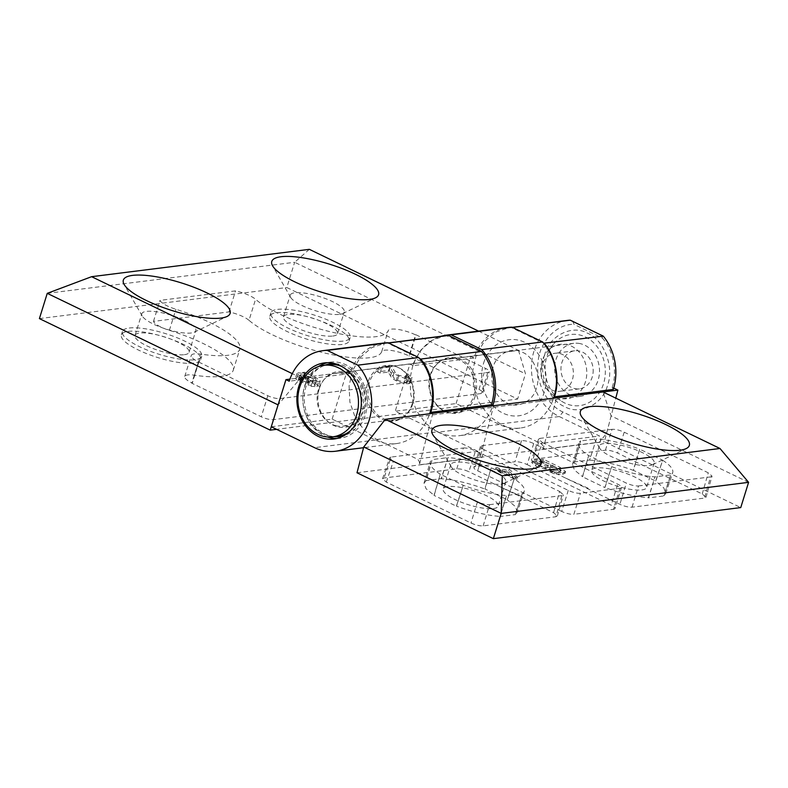 <?xml version="1.0" encoding="UTF-8"?>
<svg xmlns="http://www.w3.org/2000/svg" width="788" height="788" viewBox="0 0 788 788"><rect width="100%" height="100%" fill="white"/><g stroke="black" fill="none" stroke-linecap="round" stroke-linejoin="round"><path stroke-width="0.59" stroke-dasharray="3.94 2.96" d="M271.279 426.771L332.132 419.127L375.413 440.039A50.678 42.453 -97.2 0 0 396.285 443.605A50.678 42.453 -97.2 0 0 429.647 413.749M318.628 366.459A38.356 32.131 -97.2 0 0 304.749 385.578A38.356 32.131 -97.2 0 0 327.493 436.985M336.831 438.483A38.356 32.131 -97.2 0 0 339.825 438.276A38.356 32.131 -97.2 0 0 365.337 414.862A38.356 32.131 -97.2 0 0 330.261 362.165A38.356 32.131 -97.2 0 0 327.315 362.707M335.087 363.711A36.622 30.683 82.8 0 1 363.977 414.202A36.622 30.683 82.8 0 1 344.12 435.577M334.25 436.67A36.622 30.683 82.8 0 1 306.108 386.238A36.622 30.683 82.8 0 1 325.257 365.1M319.298 388.691A28.082 23.522 -97.2 0 0 333.413 425.293A28.082 23.522 -97.2 0 0 363.652 410.134A28.082 23.522 -97.2 0 0 349.537 373.532A28.082 23.522 -97.2 0 0 319.298 388.691M383.648 343.036A50.678 42.453 -97.2 0 0 350.059 373.561L346.819 371.985L289.915 379.136M350.059 373.561L289.206 381.205M332.132 419.127L346.819 371.985M412.144 404.037A28.082 23.522 82.8 0 1 381.904 419.206A28.082 23.522 82.8 0 1 367.779 382.604A28.082 23.522 82.8 0 1 398.029 367.435A28.082 23.522 82.8 0 1 412.144 404.037M499.365 424.476L438.502 432.119L395.221 411.198L456.085 403.564L499.365 424.476A50.678 42.453 -97.2 0 0 520.228 428.042A50.678 42.453 -97.2 0 0 553.6 398.176M438.502 432.119A50.678 42.453 -97.2 0 0 459.365 435.685A50.678 42.453 -97.2 0 0 492.894 405.327M507.6 327.473A50.678 42.453 -97.2 0 0 474.012 357.988L413.148 365.632A50.678 42.453 82.8 0 1 441.152 336.279M413.148 365.632L409.908 364.066L395.221 411.198M475.233 396.118A28.082 23.522 82.8 0 1 444.993 411.287A28.082 23.522 82.8 0 1 430.869 374.684A28.082 23.522 82.8 0 1 461.118 359.515A28.082 23.522 82.8 0 1 475.233 396.118M474.012 357.988L470.761 356.422L409.908 364.066M483.615 363.12A38.356 32.131 82.8 0 1 524.926 342.406A38.356 32.131 82.8 0 1 544.203 392.394A38.356 32.131 82.8 0 1 502.902 413.109A38.356 32.131 82.8 0 1 483.615 363.12M456.085 403.564L470.761 356.422M128.188 331.384A41.547 10.825 -162.7 0 1 174.325 340.426A41.547 10.825 -162.7 0 1 200.684 359.594A41.547 10.825 -162.7 0 1 193.838 363.101A41.547 10.825 -162.7 0 1 147.701 354.048A41.547 10.825 -162.7 0 1 121.342 334.88A41.547 10.825 -162.7 0 1 128.188 331.384M129.242 328.015A41.547 10.825 -162.7 0 1 175.379 337.057A41.547 10.825 -162.7 0 1 201.728 356.225A41.547 10.825 -162.7 0 1 194.882 359.732A41.547 10.825 -162.7 0 1 148.745 350.68A41.547 10.825 -162.7 0 1 122.396 331.512A41.547 10.825 -162.7 0 1 129.242 328.015M184.156 320.273A28.309 7.378 17.3 0 0 146.45 311.388A28.309 7.378 17.3 0 0 141.781 313.782A28.309 7.378 17.3 0 0 142.195 315.988A28.309 7.378 17.3 0 0 153.473 324.124A28.309 7.378 17.3 0 0 191.169 332.999A28.309 7.378 17.3 0 0 194.242 332.201A28.309 7.378 17.3 0 0 195.838 330.615A28.309 7.378 17.3 0 0 184.156 320.273M184.422 354.679A28.309 7.378 17.3 0 0 189.09 352.285A28.309 7.378 17.3 0 0 171.134 339.234A28.309 7.378 17.3 0 0 139.703 333.068A28.309 7.378 17.3 0 0 135.034 335.452A28.309 7.378 17.3 0 0 152.99 348.513A28.309 7.378 17.3 0 0 184.422 354.679M339.608 314.363A28.309 7.378 17.3 0 0 342.681 313.565A28.309 7.378 17.3 0 0 344.277 311.969A28.309 7.378 17.3 0 0 326.321 298.918A28.309 7.378 17.3 0 0 294.889 292.752A28.309 7.378 17.3 0 0 290.22 295.136A28.309 7.378 17.3 0 0 290.634 297.352A28.309 7.378 17.3 0 0 311.743 309.507A28.309 7.378 17.3 0 0 339.608 314.363M332.861 336.033A28.309 7.378 17.3 0 0 337.53 333.649A28.309 7.378 17.3 0 0 319.573 320.588A28.309 7.378 17.3 0 0 288.142 314.422A28.309 7.378 17.3 0 0 283.473 316.815A28.309 7.378 17.3 0 0 301.43 329.867A28.309 7.378 17.3 0 0 332.861 336.033M276.627 312.738A41.547 10.825 -162.7 0 1 322.765 321.79A41.547 10.825 -162.7 0 1 349.123 340.948A41.547 10.825 -162.7 0 1 342.268 344.454A41.547 10.825 -162.7 0 1 296.14 335.412A41.547 10.825 -162.7 0 1 269.782 316.244A41.547 10.825 -162.7 0 1 276.627 312.738M277.681 309.369A41.547 10.825 -162.7 0 1 323.819 318.421A41.547 10.825 -162.7 0 1 350.168 337.589A41.547 10.825 -162.7 0 1 343.322 341.086A41.547 10.825 -162.7 0 1 297.184 332.043A41.547 10.825 -162.7 0 1 270.836 312.875A41.547 10.825 -162.7 0 1 277.681 309.369M249.018 320.332A18.262 4.758 -162.7 0 0 229.003 311.91L153.463 321.396A18.262 4.758 17.3 0 0 169.371 330.339A73.057 19.04 17.3 0 1 233.287 370.183A73.057 19.04 17.3 0 1 194.449 375.206A18.262 4.758 17.3 0 0 187.741 374.921A18.262 4.758 17.3 0 0 184.737 376.457A18.262 4.758 17.3 0 0 192.272 383.135L198.832 362.086A18.262 4.758 17.3 0 1 191.287 355.418A18.262 4.758 17.3 0 1 194.301 353.871A18.262 4.758 17.3 0 1 200.999 354.157A73.057 19.04 17.3 0 0 239.838 349.143A73.057 19.04 17.3 0 0 175.921 309.29A18.262 4.758 17.3 0 1 160.013 300.356L235.553 290.87A18.262 4.758 -162.7 0 1 255.568 299.292A73.057 19.04 -162.7 0 0 331.147 331.955A73.057 19.04 -162.7 0 0 388.228 330.645A18.262 4.758 -162.7 0 1 391.232 329.138A18.262 4.758 -162.7 0 1 415.552 334.87L409.002 355.91A18.262 4.758 -162.7 0 0 384.672 350.187A18.262 4.758 -162.7 0 0 381.678 351.684A73.057 19.04 -162.7 0 1 324.597 353.004A73.057 19.04 -162.7 0 1 249.018 320.332L255.568 299.292M406.332 382.436L407.632 381.825L404.52 379.117L406.066 378.929L410.597 382.85L408.834 383.697C405.298 383.933 401.053 382.948 396.098 380.732C392.848 378.949 390.996 377.344 390.553 375.915L388.139 372.113L380.082 373.128L377.491 371.877L389.262 370.399L392.995 376.29C393.291 377.511 394.778 378.89 397.457 380.437L406.332 382.436L407.898 377.393L409.199 376.782L406.086 374.073L407.642 373.876L412.173 377.807L410.41 378.654C406.874 378.89 402.629 377.895 397.674 375.679C394.414 373.896 392.562 372.291 392.119 370.862L389.715 367.06L381.658 368.075L379.067 366.824L390.828 365.346L394.561 371.237C394.867 372.458 396.354 373.847 399.024 375.393L407.898 377.393M397.457 380.437L399.024 375.393M392.995 376.29L394.561 371.237M389.262 370.399L390.828 365.346M377.491 371.877L379.067 366.824M380.082 373.128L381.658 368.075M388.139 372.113L389.715 367.06M396.098 380.732L397.674 375.679M408.834 383.697L410.41 378.654M406.066 378.929L407.642 373.876M404.52 379.117L406.086 374.073M309.536 376.802L311.299 377.649L307.763 377.738L301.568 376.418C299.795 375.452 299.598 374.881 300.967 374.704L309.536 376.802L308.226 381.008L309.989 381.865L311.299 377.649M309.989 381.865L306.453 381.944L307.763 377.738M306.453 381.944L300.258 380.624L301.568 376.418M300.258 380.624C298.485 379.658 298.278 379.087 299.657 378.91L298.76 379.314L300.07 375.108L300.967 374.704L299.657 378.91L308.226 381.008M302.592 372.478L305.34 373.837L298.425 372.793L296.909 373.453L299.627 375.758C303.341 377.422 306.621 378.191 309.457 378.033L313.89 377.935C316.786 379.274 317.485 380.131 315.978 380.505L309.605 379.885L312.56 381.313L318.51 381.599L320.243 380.87L316.254 377.826L304.641 372.222L302.592 372.478L301.016 377.521L303.813 378.88L305.389 373.827M303.813 378.88L296.859 377.846L295.333 378.506L298.051 380.811C301.765 382.476 305.045 383.234 307.881 383.086L312.314 382.988C315.21 384.327 315.909 385.174 314.402 385.549L308.029 384.938L310.984 386.366L316.934 386.652L318.667 385.923L314.678 382.879L303.065 377.265L304.641 372.222M303.065 377.265L301.016 377.521M314.678 382.879L316.254 377.826M315.298 385.165L314.402 385.549L315.978 380.505L316.875 380.111L315.298 385.165M303.774 378.88L305.34 373.837M296.859 377.846L298.425 372.793M298.051 380.811L299.627 375.758M307.881 383.086L309.457 378.033M312.314 382.988L313.89 377.935M308.029 384.938L309.605 379.885M310.984 386.366L312.56 381.313M316.934 386.652L318.51 381.599M229.003 311.91L235.553 290.87M153.463 321.396L160.013 300.356M198.34 362.145L191.779 383.195L261.261 416.773A9.131 2.384 17.3 0 0 273.426 419.63L481.241 393.537A9.131 2.384 17.3 0 0 482.749 392.769A9.131 2.384 17.3 0 0 478.976 389.43L409.494 355.851L416.044 334.811L485.526 368.38A9.131 2.384 -162.7 0 1 489.299 371.719A9.131 2.384 -162.7 0 1 487.792 372.488L279.986 398.59A9.131 2.384 -162.7 0 1 267.821 395.724L198.832 362.086M416.044 334.811L415.552 334.87M191.779 383.195L192.272 383.135M47.26 293.343L294.663 262.276L286.802 287.531L517.627 399.063L276.588 429.332M39.4 318.598L286.802 287.531M478.552 331.118L518.514 350.424L300.799 377.767L278.095 404.884M518.514 350.424L525.488 373.817L517.627 399.063M309.329 249.343L294.663 262.276L525.488 373.817M300.799 377.767L292.279 373.65M409.494 355.851L409.002 355.91M419.541 358.52L387.657 343.105L388.612 342.987M398.945 367.927C410.134 372.231 417.502 391.321 412.715 403.643C409.583 416.754 393.813 424.663 383.214 418.438C372.015 414.133 364.657 395.044 369.434 382.722C372.576 369.611 388.346 361.702 398.945 367.927M387.657 343.105L384.82 343.341L371.769 347.656L360.343 357.26L352.531 370.774L349.074 386.002L349.911 402.107L355.388 418.044L364.913 431.105L376.654 439.477L416.98 458.961C419.039 460.222 419.846 462.172 419.393 464.802L480.247 457.168L493.672 405.702M432.809 413.345L419.383 464.802M480.247 457.168C480.7 454.528 479.902 452.588 477.843 451.317L437.517 431.834L425.835 423.511L416.32 410.558L410.824 394.729L409.908 378.693L413.247 363.504L420.9 349.99L432.159 340.278L445.121 335.777M459.808 360.283C449.209 354.058 433.43 361.968 430.297 375.078C425.51 387.401 432.878 406.49 444.077 410.794C454.666 417.019 470.446 409.11 473.578 396C478.365 383.687 471.007 364.588 459.808 360.283M564.917 403.101A35.844 30.033 82.8 0 1 560.455 400.442A35.844 30.033 82.8 0 1 546.892 356.373A35.844 30.033 82.8 0 1 553.403 344.267A35.844 30.033 82.8 0 1 585.504 337.018A35.844 30.033 82.8 0 1 603.529 383.746A35.844 30.033 82.8 0 1 564.917 403.101M544.685 354.748C537.712 372.547 548.478 400.462 564.7 406.638C580.017 415.709 603.086 404.146 607.578 385.135C614.551 367.336 603.785 339.421 587.562 333.255C572.246 324.183 549.177 335.747 544.685 354.748M555.895 396.748A27.393 22.951 -97.2 0 0 585.405 381.953A27.393 22.951 -97.2 0 0 571.625 346.247A27.393 22.951 -97.2 0 0 547.099 351.783A27.393 22.951 -97.2 0 0 552.486 394.709A27.393 22.951 -97.2 0 0 555.895 396.748M567.399 320.421A50.225 42.069 -97.2 0 0 531.654 363.071A50.225 42.069 -97.2 0 0 559.244 416.547L599.56 436.03L540.676 443.427C542.735 444.688 543.543 446.638 543.09 449.268L556.515 397.812M543.7 343.204L511.353 327.572L508.516 327.808L495.465 332.122L484.049 341.716L476.228 355.23L472.77 370.468L473.608 386.573L479.084 402.51L488.609 415.571L500.36 423.944L540.676 443.427M613.33 389.42L612.197 387.371L613.724 388.11M572.551 320.992L574.058 324.39L602.327 338.052L601.973 335.215M602.327 338.052C613.241 349.921 617.605 371.7 612.197 387.371M543.09 449.268L599.579 442.176L606.652 433.114L615.773 398.137M606.652 433.114L563.026 412.026C546.852 405.327 534.816 380.771 538.174 361.288C539.77 341.401 557.146 323.543 574.058 324.39M599.579 442.176C601.49 439.359 601.48 437.31 599.56 436.03M522.641 352.394C533.84 356.698 541.208 375.787 536.421 388.1C533.279 401.22 517.509 409.13 506.911 402.904C495.721 398.6 488.353 379.511 493.14 367.188C496.273 354.078 512.042 346.168 522.641 352.394M511.363 327.572L512.564 327.424M641.846 489.929A28.762 7.496 17.3 0 0 646.593 487.496A28.762 7.496 17.3 0 0 628.341 474.228A28.762 7.496 17.3 0 0 596.408 467.964A28.762 7.496 17.3 0 0 591.66 470.397A28.762 7.496 17.3 0 0 609.912 483.665A28.762 7.496 17.3 0 0 641.846 489.929M649.45 465.511A28.762 7.496 17.3 0 0 652.572 464.703A28.762 7.496 17.3 0 0 654.188 463.088A28.762 7.496 17.3 0 0 635.946 449.82A28.762 7.496 17.3 0 0 604.002 443.555A28.762 7.496 17.3 0 0 599.264 445.978A28.762 7.496 17.3 0 0 599.678 448.234A28.762 7.496 17.3 0 0 621.131 460.586A28.762 7.496 17.3 0 0 649.45 465.511M501.01 484.157A28.762 7.496 17.3 0 0 504.133 483.349A28.762 7.496 17.3 0 0 505.758 481.734A28.762 7.496 17.3 0 0 487.506 468.466A28.762 7.496 17.3 0 0 455.572 462.201A28.762 7.496 17.3 0 0 450.825 464.624A28.762 7.496 17.3 0 0 451.248 466.87A28.762 7.496 17.3 0 0 472.692 479.222A28.762 7.496 17.3 0 0 501.01 484.157M493.406 508.565A28.762 7.496 17.3 0 0 498.154 506.142A28.762 7.496 17.3 0 0 479.902 492.874A28.762 7.496 17.3 0 0 447.968 486.61A28.762 7.496 17.3 0 0 443.22 489.033A28.762 7.496 17.3 0 0 461.472 502.301A28.762 7.496 17.3 0 0 493.406 508.565M553.59 512.643L559.618 491.476L475.558 450.864L468.899 471.726C464.24 469.658 460.182 468.702 456.744 468.86L384.042 477.991L382.535 478.749L386.307 482.098L470.988 523.015C475.656 525.084 479.705 526.039 483.152 525.882L555.855 516.751L557.362 515.963L553.59 512.643L468.899 471.726M548.153 465.895C545.68 466.151 542.735 465.521 539.307 464.004L537.17 462.132L538.45 461.561C541.947 461.394 546.025 462.389 550.694 464.556L553.215 465.767L548.153 465.895L547.63 467.579C545.158 467.836 542.203 467.205 538.785 465.688L539.307 464.004M538.785 465.688L536.648 463.817L537.928 463.245L538.45 461.561M537.928 463.245C541.425 463.078 545.503 464.073 550.172 466.24L550.694 464.556M550.172 466.24L552.683 467.451L553.215 465.767M552.683 467.451L547.63 467.579M543.326 459.217L540.401 459.581L544.331 461.522C540.135 460.241 536.845 459.749 534.451 460.034L532.274 460.98L536.155 464.27C541.474 466.654 546.153 467.737 550.201 467.53L556.535 467.373L560.8 470.495L559.519 471.047L550.418 470.17L554.644 472.209L563.134 472.613L565.617 471.579L559.913 467.225L543.326 459.217L542.804 460.891L539.879 461.266L540.401 459.581M539.879 461.266L543.868 463.196L544.4 461.512M543.868 463.196L544.331 461.522M543.809 463.206C539.613 461.926 536.323 461.433 533.929 461.719L534.451 460.034M533.929 461.719L531.752 462.664L535.633 465.954L536.155 464.27M535.633 465.954C540.942 468.338 545.631 469.421 549.679 469.215L550.201 467.53M549.679 469.215L556.013 469.057L556.535 467.373M556.013 469.057L560.278 472.179L558.997 472.731L559.519 471.047M558.997 472.731L549.886 471.854L550.418 470.17M549.886 471.854L554.122 473.893L562.612 474.297L565.085 473.263L559.391 468.909L542.804 460.891M554.122 473.893L554.644 472.209M562.612 474.297L563.134 472.613M559.391 468.909L559.913 467.225M484.216 449.771A9.131 2.384 -162.7 0 1 480.444 446.432A9.131 2.384 -162.7 0 1 481.951 445.663L521.538 440.699A9.131 2.384 -162.7 0 1 533.693 443.555L617.753 484.177A9.131 2.384 -162.7 0 1 621.525 487.516A9.131 2.384 -162.7 0 1 620.018 488.284L580.431 493.258A9.131 2.384 -162.7 0 1 568.266 490.392L484.216 449.771L477.666 470.82A9.131 2.384 17.3 0 1 473.893 467.481A9.131 2.384 17.3 0 1 475.4 466.713L514.978 461.738L521.538 440.699M533.693 443.555L527.142 464.605A9.131 2.384 17.3 0 0 514.978 461.738M527.142 464.605L611.192 505.216L617.753 484.177M568.266 490.392L561.716 511.432A9.131 2.384 17.3 0 0 573.881 514.298L580.431 493.258M620.018 488.284L613.458 509.324L573.881 514.298M613.458 509.324A9.131 2.384 17.3 0 0 614.965 508.555A9.131 2.384 17.3 0 0 611.192 505.216M605.401 450.194L612.049 429.322C615.497 429.174 619.545 430.13 624.214 432.188L708.264 472.81L712.047 476.129L710.53 476.917L704.511 498.085L706.018 497.297L702.246 493.978L617.556 453.051C612.897 450.992 608.838 450.037 605.401 450.194L532.944 459.296L531.437 460.044L535.21 463.393L619.89 504.32C624.549 506.379 628.607 507.334 632.045 507.186L704.511 498.085M612.049 429.322L540.026 438.374L532.944 459.296M535.21 463.393L542.292 442.482L538.529 439.133L540.026 438.374M542.292 442.482L626.342 483.093L619.89 504.32M632.045 507.186L638.507 485.96C635.059 486.117 631.011 485.162 626.342 483.093M748.6 482.335L611.133 415.906L603.027 391.971M611.133 415.906L604.406 441.713L740.74 507.59M357.003 472.78L604.406 441.713M495.918 467.648L497.248 467.481L502.242 469.894L509.284 469.018L518.376 478.346L503.128 471.135L501.414 471.352L499.198 470.278L500.912 470.062L495.918 467.648L495.386 469.333L496.726 469.165L497.248 467.481M496.726 469.165L501.72 471.579L508.752 470.692L517.588 480.059L502.606 472.82L500.892 473.036L498.666 471.963L500.38 471.746L500.912 470.062M498.666 471.963L499.198 470.278M500.892 473.036L501.414 471.352M502.606 472.82L503.128 471.135M508.358 472.101L503.936 472.652L513.333 477.193L508.358 472.101M500.38 471.746L495.386 469.333M508.752 470.692L509.284 469.018M501.72 471.579L502.242 469.894M483.152 525.882L489.604 504.665C486.166 504.812 482.108 503.857 477.449 501.798L393.389 461.177L389.627 457.828L391.124 457.07L384.042 477.991M456.744 468.86L463.393 447.998L391.124 457.07M463.393 447.998C466.841 447.84 470.889 448.796 475.558 450.864M559.618 491.476L563.39 494.795L561.883 495.583L555.855 516.751M489.604 504.665L561.883 495.583M517.312 512.17L515.421 506.585L507.206 499.809L514.229 478.897L507.364 499.789L485.004 488.984L491.239 467.786A49.25 12.835 17.3 0 0 447.958 457.592L441.181 478.661L425.845 480.591L432.188 459.571A49.25 12.835 17.3 0 0 430.199 461.955A49.25 12.835 17.3 0 0 440.246 474.189L463.236 485.3A49.25 12.835 17.3 0 0 506.526 495.494L522.296 493.515A49.25 12.835 17.3 0 0 524.247 491.249A49.25 12.835 17.3 0 0 514.229 478.897L491.239 467.786L484.847 489.003C469.027 483.162 454.548 479.754 441.418 478.779L447.958 457.592L432.188 459.571L426.081 480.7L424.023 483.123L426.022 488.678L434.168 495.366L440.246 474.189L434.011 495.386L456.37 506.191L463.236 485.3L456.528 506.172C472.347 512.013 486.826 515.421 499.956 516.396L506.526 495.494L500.183 516.504L515.519 514.584L522.296 493.515L515.293 514.475L517.312 512.17L524.247 491.249M589.857 460.133C602.987 461.108 617.467 464.516 633.286 470.357L639.679 449.15L662.669 460.251L655.646 481.163L663.851 487.939L665.752 493.534L663.732 495.829L670.736 474.869L663.959 495.938L648.622 497.868L654.966 476.858L648.396 497.76C635.266 496.785 620.786 493.377 604.967 487.536L611.675 466.663L604.81 487.555L582.45 476.75L588.685 455.553L582.608 476.73L574.462 470.032L572.462 464.477L574.521 462.064L580.628 440.935A49.25 12.835 17.3 0 0 578.638 443.319A49.25 12.835 17.3 0 0 588.685 455.553L611.675 466.663A49.25 12.835 17.3 0 0 654.966 476.858L670.736 474.869A49.25 12.835 17.3 0 0 672.686 472.603A49.25 12.835 17.3 0 0 662.669 460.251L655.803 481.143L633.444 470.337L639.679 449.15A49.25 12.835 17.3 0 0 596.398 438.955L589.621 460.015L574.275 461.945L580.628 440.935L596.398 438.955L589.621 460.015M638.507 485.96L710.53 476.917M561.716 511.432L477.666 470.82M579.85 343.558A26.713 22.379 -97.2 0 0 573.733 343.322A26.713 22.379 -97.2 0 0 554.614 368.981A26.713 22.379 -97.2 0 0 574.275 396.098A26.713 22.379 -97.2 0 0 580.392 396.325A26.713 22.379 -97.2 0 0 599.51 370.675A26.713 22.379 -97.2 0 0 579.85 343.558M336.771 425.924A26.713 22.379 82.8 0 1 317.111 398.807A26.713 22.379 82.8 0 1 336.23 373.148A26.713 22.379 82.8 0 1 342.347 373.384A26.713 22.379 82.8 0 1 362.007 400.501A26.713 22.379 82.8 0 1 342.888 426.15A26.713 22.379 82.8 0 1 336.771 425.924M541.277 369.109A19.178 16.065 82.8 0 1 554.88 353.28A19.178 16.065 82.8 0 1 573.26 375.521A19.178 16.065 82.8 0 1 559.657 391.341A19.178 16.065 82.8 0 1 541.277 369.109M593.049 373.029A19.178 16.065 -97.2 0 0 574.669 350.798A19.178 16.065 -97.2 0 0 561.066 366.617A19.178 16.065 -97.2 0 0 579.446 388.848A19.178 16.065 -97.2 0 0 593.049 373.029M341.637 366.4A36.071 30.22 82.8 0 1 363.209 406.49A36.071 30.22 82.8 0 1 349.793 431.361M337.619 436.247A36.071 30.22 82.8 0 1 303.045 394.424A36.071 30.22 82.8 0 1 328.635 364.677M375.413 440.039L314.55 447.683M381.678 351.684L388.228 330.645M390.553 375.915L392.119 370.862M169.371 330.339L175.921 309.29M194.449 375.206L200.999 354.157M478.976 389.43L485.526 368.38M487.792 372.488L481.241 393.537M273.426 419.63L279.986 398.59M267.821 395.724L261.261 416.773M376.654 439.477L437.517 431.834M477.843 451.317L416.98 458.961M500.36 423.944L559.244 416.547L563.026 412.026M481.951 445.663L475.4 466.713M702.246 493.978L708.264 472.81M624.214 432.188L617.556 453.051M565.794 478.178L588.36 488.353L588.153 488.984M499.484 486.501L522.05 496.686L521.853 497.307M386.307 482.098L393.389 461.177M477.449 501.798L470.988 523.015M396.285 443.605L363.544 447.722M339.825 438.276L333.885 439.024M330.261 362.165L324.331 362.913M520.228 428.042L459.365 435.685M201.728 356.225L200.684 359.594M189.09 352.285L195.838 330.615M142.195 315.988L124.149 284.478M342.681 313.565L375.433 297.864M337.53 333.649L344.277 311.969M350.168 337.589L349.123 340.948M184.737 376.457L191.287 355.418M410.597 382.85L412.173 377.807M407.632 381.825L409.199 376.782M296.909 373.453L295.333 378.506M320.243 380.87L318.667 385.923M233.287 370.183L239.838 349.143M482.749 392.769L489.299 371.719M270.836 312.875L269.782 316.244M283.473 316.815L290.22 295.136M290.634 297.352L272.589 265.832M194.242 332.201L226.993 316.51M135.034 335.452L141.781 313.782M122.396 331.512L121.342 334.88M388.425 342.898L384.82 343.351M552.486 394.709L560.455 400.442M547.099 351.783L553.403 344.267M512.367 327.335L508.516 327.818M654.188 463.088L646.593 487.496M652.572 464.703L686.131 448.618M504.133 483.349L537.692 467.254M505.758 481.734L498.154 506.142M537.17 462.132L536.648 463.817M532.274 460.98L531.752 462.664M560.8 470.495L560.278 472.179M565.617 471.579L565.085 473.263M480.444 446.432L473.893 467.481M621.525 487.516L614.965 508.555M538.529 439.133L531.437 460.044M382.535 478.749L389.627 457.828M557.362 515.963L563.39 494.795M424.023 483.113L430.199 461.955M450.825 464.624L443.22 489.033M451.248 466.87L432.75 434.572M599.678 448.234L581.189 415.936M599.264 445.978L591.66 470.397M572.462 464.477L578.638 443.319M665.752 493.534L672.686 472.603M706.018 497.297L712.047 476.129M573.733 343.322L336.23 373.148M574.669 350.798L554.88 353.28M579.446 388.848L559.657 391.341M580.392 396.325L342.888 426.15"/><path stroke-width="1.18" d="M429.647 413.749A50.678 42.453 -97.2 0 0 430.002 412.666A50.678 42.453 -97.2 0 0 418.694 357.525L388.139 342.76A50.678 42.453 -97.2 0 0 383.648 343.036L322.794 350.68A50.678 42.453 82.8 0 1 327.276 350.404L388.139 342.76M327.276 350.404L357.831 365.169A50.678 42.453 82.8 0 1 369.139 420.309A50.678 42.453 82.8 0 1 335.422 451.248A50.678 42.453 82.8 0 1 314.55 447.683L271.279 426.771L285.955 379.629L289.915 379.136M298.81 386.327A38.356 32.131 -97.2 0 0 333.885 439.024A38.356 32.131 -97.2 0 0 359.397 415.601A38.356 32.131 -97.2 0 0 324.331 362.913A38.356 32.131 -97.2 0 0 298.81 386.327M327.493 436.985A38.356 32.131 -97.2 0 0 336.831 438.483M344.12 435.577A36.622 30.683 82.8 0 1 334.25 436.67M325.257 365.1A36.622 30.683 82.8 0 1 335.087 363.711M327.315 362.707A38.356 32.131 -97.2 0 0 318.628 366.459M357.831 365.169L418.694 357.525M285.955 379.629L289.206 381.205A50.678 42.453 82.8 0 1 322.794 350.68M553.6 398.176A50.678 42.453 -97.2 0 0 553.944 397.103A50.678 42.453 -97.2 0 0 542.636 341.962L512.082 327.197A50.678 42.453 -97.2 0 0 507.6 327.473L446.737 335.117A50.678 42.453 82.8 0 1 451.228 334.841L512.082 327.197M492.894 405.327A50.678 42.453 -97.2 0 0 493.081 404.746A50.678 42.453 -97.2 0 0 481.783 349.596L542.636 341.962M481.783 349.596L451.228 334.841M441.152 336.279A50.678 42.453 82.8 0 1 446.737 335.117M207.047 292.929A55.928 14.578 17.3 0 0 147.336 275.534A55.928 14.578 17.3 0 0 124.149 284.478A55.928 14.578 17.3 0 0 146.44 300.543A55.928 14.578 17.3 0 0 226.993 316.51A55.928 14.578 17.3 0 0 207.047 292.929M369.365 299.44A55.928 14.578 17.3 0 0 375.433 297.864A55.928 14.578 17.3 0 0 349.813 271.683A55.928 14.578 17.3 0 0 281.001 256.74A55.928 14.578 17.3 0 0 272.589 265.832A55.928 14.578 17.3 0 0 314.304 289.856A55.928 14.578 17.3 0 0 369.365 299.44M276.588 429.332L270.225 430.14L39.4 318.598L47.26 293.343L91.615 276.686L309.329 249.343L478.552 331.118M270.225 430.14L278.095 404.884L47.26 293.343M292.279 373.65L91.615 276.686M388.612 342.987L448.52 335.461L481.576 351.438L420.713 359.082L419.541 358.52M420.713 359.082C432.159 372.222 436.542 395.625 430.75 412.351L491.613 404.707C496.923 385.086 493.584 367.326 481.576 351.438M491.613 404.707L493.672 405.702L432.809 413.345L430.75 412.351M445.121 335.777L448.52 335.461M512.564 327.424L570.236 320.184L603.293 336.151A50.225 42.069 -97.2 0 1 613.33 389.42L554.447 396.817L556.515 397.812L617.871 390.109L613.724 388.11M603.293 336.151L543.7 343.204M554.447 396.817C560.238 380.092 555.855 356.688 544.419 343.548M615.773 398.137L617.871 390.109M570.236 320.184A50.225 42.069 -97.2 0 0 567.399 320.421L512.367 327.335M679.936 450.224A57.071 14.873 17.3 0 0 686.131 448.618A57.071 14.873 17.3 0 0 659.989 421.905A57.071 14.873 17.3 0 0 589.769 406.657A57.071 14.873 17.3 0 0 581.189 415.936A57.071 14.873 17.3 0 0 623.751 440.443A57.071 14.873 17.3 0 0 679.936 450.224M531.496 468.87A57.071 14.873 17.3 0 0 537.692 467.254A57.071 14.873 17.3 0 0 511.55 440.551A57.071 14.873 17.3 0 0 441.329 425.303A57.071 14.873 17.3 0 0 432.75 434.572A57.071 14.873 17.3 0 0 475.322 459.089A57.071 14.873 17.3 0 0 531.496 468.87M493.337 538.657L501.198 513.402L748.6 482.335L740.74 507.59L493.337 538.657L357.003 472.78L363.741 446.983L501.198 513.402L502.271 475.834L719.986 448.49L748.6 482.335M719.986 448.49L603.027 391.971L385.312 419.315L363.741 446.983M385.312 419.315L502.271 475.834M349.793 431.361A36.071 30.22 82.8 0 1 337.619 436.247L332.674 436.867A36.071 30.22 82.8 0 1 298.1 395.054A36.071 30.22 82.8 0 1 323.681 365.297A36.071 30.22 82.8 0 1 358.254 407.12A36.071 30.22 82.8 0 1 332.674 436.867M323.681 365.297L328.635 364.677A36.071 30.22 82.8 0 1 341.637 366.4M363.544 447.722L335.422 451.248M445.683 335.708L388.425 342.898"/></g></svg>
